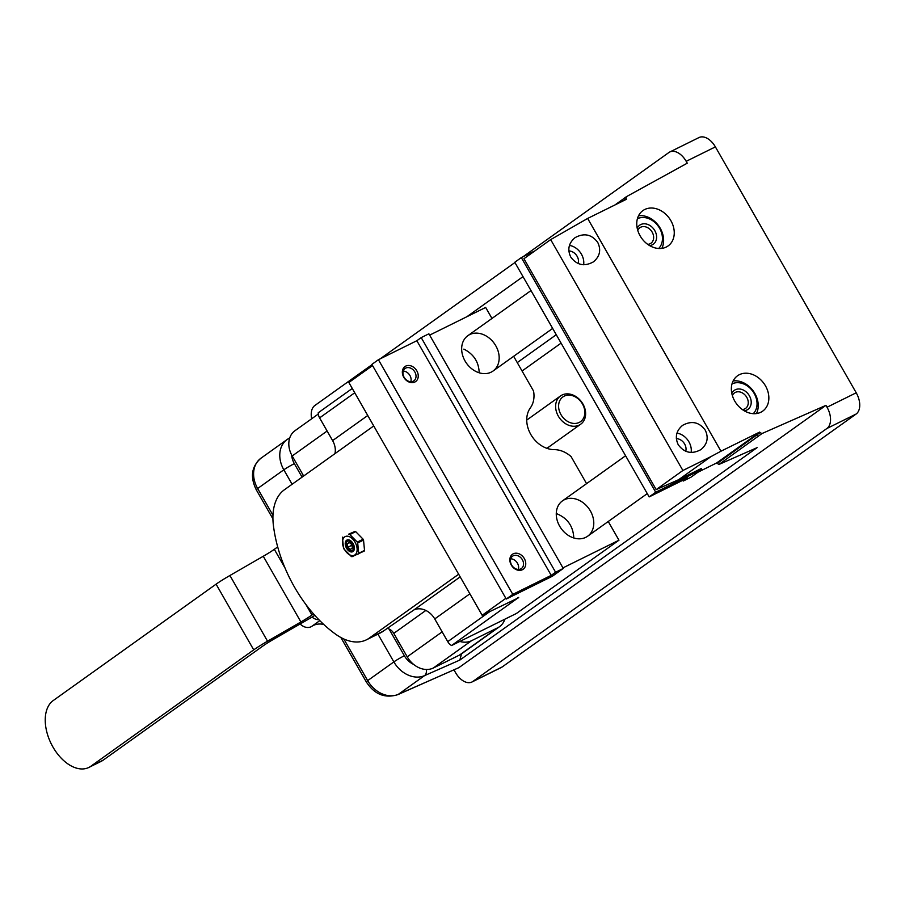 <?xml version="1.0" encoding="UTF-8"?>
<svg xmlns="http://www.w3.org/2000/svg" width="905" height="905" viewBox="0 0 905 905"><rect width="100%" height="100%" fill="white"/><g stroke="black" fill="none" stroke-linecap="round" stroke-linejoin="round"><path stroke-width="1.36" d="M300.155 623.964A10.849 8.53 54.5 0 0 311.829 626.328A21.697 17.059 -125.5 0 1 323.752 624.45M312.021 617.063A10.849 8.53 54.5 0 0 318.877 619.699M348.595 534.199L355.02 531.416L348.595 534.199M364.523 550.41L363.527 540.07L357.69 542.966L358.685 553.294L364.523 550.41A12.263 7.511 -116.3 0 1 364.263 551.043L351.988 556.711A12.263 7.511 63.7 0 1 351.321 556.485L343.889 548.928A12.263 7.511 63.7 0 1 343.481 548.057L342.486 537.728A12.263 7.511 63.7 0 1 342.757 537.084M358.685 553.294A12.263 7.511 63.7 0 1 358.414 553.939M363.527 540.07A12.263 7.511 -116.3 0 0 363.12 539.21L355.699 531.654L349.85 534.538L357.283 542.095L363.12 539.21M357.283 542.095A12.263 7.511 63.7 0 1 357.69 542.966M348.029 550.206A6.505 3.993 63.7 0 1 345.439 542.016A6.505 3.993 63.7 0 1 350.767 540.839A6.505 3.993 63.7 0 1 354.409 548.204A6.505 3.993 63.7 0 1 348.029 550.206M346.966 552.774A10.385 6.358 -116.3 0 0 355.688 554.211A10.385 6.358 -116.3 0 0 355.484 543A10.385 6.358 -116.3 0 0 343.945 537.57A10.385 6.358 -116.3 0 0 346.966 552.774M349.183 534.312A12.263 7.511 63.7 0 1 349.85 534.538M355.699 531.654A12.263 7.511 -116.3 0 0 355.02 531.416M347.203 547.763A5.204 3.19 -116.3 0 0 349.059 549.935A5.204 3.19 -116.3 0 0 353.448 548.34A5.204 3.19 -116.3 0 0 350.088 541.518A5.204 3.19 -116.3 0 0 346.14 544.041A5.204 3.19 -116.3 0 0 347.203 547.763M349.138 542.367L351.717 544.527L352.373 548.045L350.495 549.392L347.905 547.208L347.226 543.735L349.138 542.367M347.226 543.735L349.454 542.638M347.905 547.208L351.853 545.263M314.804 615.355A21.697 1.708 -29.8 0 1 307.383 619.801L274.023 639.032A17.365 1.358 150.2 0 0 262.97 645.966L103.147 760.166A37.976 23.27 63.7 0 1 101.156 761.365L88.86 767.44A37.976 23.27 -116.3 0 0 90.851 766.252L253.717 649.869A21.697 1.708 -29.8 0 1 267.541 641.204L300.901 621.961A17.365 1.358 150.2 0 0 311.954 615.027L313.526 613.907M277.699 546.914L274.328 549.324A17.365 1.358 150.2 0 1 263.276 556.258L229.915 575.501A21.697 1.708 -29.8 0 0 216.091 584.166L53.225 700.549A37.976 23.27 -116.3 0 0 52.038 745.392A37.976 23.27 -116.3 0 0 88.86 767.44M587.65 218.444L720.957 451.21L711.058 456.55L678.716 479.661L656.17 489.605L682.89 470.498L550.67 239.61L587.65 218.444L626.384 199.304L626.045 198.727L622.221 201.555L622.538 199.519L626.384 196.69L626.045 198.727M711.058 456.55L682.89 470.498M656.17 489.605L523.938 258.717L550.67 239.61M461.516 653.84L459.853 660.062L757.123 447.636L718.932 464.469L716.602 462.987L698.015 472.172M614.902 204.983L622.538 199.519M716.952 463.586L760.019 432.647L762.021 433.529L825.948 405.35L827.023 407.227L856.221 392.793L715.391 146.882L686.194 161.316L687.257 163.194L626.384 196.69M523 276.625L466.923 316.693M760.019 432.647L759.691 432.07L720.957 451.21M640.129 235.866A21.697 17.059 54.5 0 0 668.116 245.922A21.697 17.059 54.5 0 0 669.383 218.343A21.697 17.059 54.5 0 0 642.889 210.616A21.697 17.059 54.5 0 0 640.129 235.866M734.736 401.051A21.697 17.059 -125.5 0 1 737.496 375.801A21.697 17.059 -125.5 0 1 763.99 383.539A21.697 17.059 -125.5 0 1 762.723 411.108A21.697 17.059 -125.5 0 1 734.736 401.051M762.021 433.529L718.932 464.469M825.948 405.35L458.858 667.664L397.781 694.667A8.677 5.294 -113.8 0 0 398.37 694.327L458.858 667.664M522.061 371.005L561.089 343.131M856.221 392.793A17.365 10.645 63.7 0 1 856.096 414.049L502.105 667.008A17.365 10.645 63.7 0 1 501.189 667.551L471.991 681.985A17.365 10.645 -116.3 0 0 472.896 681.431L502.105 667.008M686.194 161.316A17.365 10.645 -116.3 0 0 669.768 151.995L698.977 137.56A17.365 10.645 63.7 0 1 715.391 146.882M453.982 669.892L455.566 672.653A17.365 10.645 -116.3 0 0 471.991 681.985M856.096 414.049L826.899 428.484L472.896 681.431M826.899 428.484A17.365 10.645 -116.3 0 0 827.023 407.227M669.768 151.995A17.365 10.645 -116.3 0 0 668.863 152.538L523 256.771M514.934 262.529L380.1 358.889M372.023 364.658L314.861 405.497A17.365 10.645 -116.3 0 0 311.682 418.766M556.27 334.714L517.253 362.6M303.48 476.143A21.697 17.059 -125.5 0 1 302.044 473.179M400.157 644.496A21.697 17.059 -125.5 0 1 396.65 638.376M682.8 480.295L683.23 481.041L690.911 477.24L701.816 469.446L701.284 468.507L678.716 479.661M676.352 438.676A9.118 7.161 -125.5 0 1 684.621 443.993A9.118 7.161 -125.5 0 1 685.741 451.301M676.94 433.133A15.193 11.946 -125.5 0 1 688.931 441.866A15.193 11.946 -125.5 0 1 691.137 452.477M705.267 430.192C708.796 437.715 707.348 444.174 700.945 449.581C691.918 454.525 684.35 452.919 678.252 444.751C674.723 437.228 676.171 430.769 682.585 425.361C691.601 420.418 699.169 422.024 705.267 430.192M578.238 263.581A9.118 7.161 54.5 0 0 577.119 256.285A9.118 7.161 54.5 0 0 568.849 250.968M583.635 264.769A15.193 11.946 54.5 0 0 581.417 254.158A15.193 11.946 54.5 0 0 569.437 245.425M570.75 257.043C576.847 265.199 584.415 266.805 593.431 261.862C599.845 256.466 601.293 249.995 597.764 242.472C591.666 234.316 584.098 232.709 575.071 237.653C568.657 243.06 567.22 249.52 570.75 257.043M716.602 462.987L755.879 434.92A48.825 3.835 150.2 0 0 759.691 432.07M731.828 393.426A11.697 9.197 -125.5 0 1 748.593 394.535A11.697 9.197 -125.5 0 1 744.204 410.757M753.277 413.676A18.439 14.503 54.5 0 0 752.903 391.458A18.439 14.503 54.5 0 0 732.009 383.912M733.141 380.948A21.697 17.059 -125.5 0 1 753.356 391.13A21.697 17.059 -125.5 0 1 756.444 413.562M742.338 409.535A9.525 7.489 54.5 0 0 745.562 408.415A9.525 7.489 54.5 0 0 746.116 396.311A9.525 7.489 54.5 0 0 734.475 392.917A9.525 7.489 54.5 0 0 732.371 395.587M637.222 228.241A11.697 9.197 -125.5 0 1 653.987 229.35A11.697 9.197 -125.5 0 1 649.609 245.572M658.67 248.479A18.439 14.503 54.5 0 0 658.308 226.261A18.439 14.503 54.5 0 0 637.403 218.727M638.534 215.763A21.697 17.059 -125.5 0 1 658.75 225.945A21.697 17.059 -125.5 0 1 661.838 248.377M647.742 244.35A9.525 7.489 54.5 0 0 650.955 243.23A9.525 7.489 54.5 0 0 651.51 231.126A9.525 7.489 54.5 0 0 639.869 227.721A9.525 7.489 54.5 0 0 637.765 230.402M334.963 453.643A17.365 13.643 54.5 0 0 332.61 440.599L367.747 415.486M354.737 392.77L319.601 417.884L332.61 440.599M319.601 417.884A8.677 6.821 -125.5 0 1 318.243 412.771L352.271 388.46M465.046 360.982A21.697 17.059 54.5 0 0 493.033 371.039A21.697 17.059 54.5 0 0 494.3 343.459A21.697 17.059 54.5 0 0 467.795 335.721A21.697 17.059 54.5 0 0 465.046 360.982M559.652 526.167A21.697 17.059 54.5 0 0 587.639 536.224A21.697 17.059 54.5 0 0 588.906 508.644A21.697 17.059 54.5 0 0 562.401 500.918A21.697 17.059 54.5 0 0 559.652 526.167M608.25 521.495L618.963 540.206L562.955 567.888M586.576 483.643L571.078 456.584A26.041 20.476 54.5 0 0 554.279 449.638A26.041 20.476 54.5 0 1 530.794 434.457A26.041 20.476 54.5 0 1 530.364 407.872A26.041 20.476 54.5 0 0 533.554 391.062L513.644 356.31M491.969 318.458L485.657 307.44L429.649 335.122M518.667 597.424L451.55 645.537L516.416 613.477L618.963 540.206M451.55 645.537A8.677 6.821 -125.5 0 1 447.749 641.645L490.272 611.26M469.876 593.816L434.739 618.93L447.749 641.645M434.739 618.93A17.365 13.643 54.5 0 0 413.845 609.981L383.098 631.283A54.243 33.247 63.7 0 1 380.258 632.98L366.423 639.812A54.243 33.247 -116.3 0 0 369.263 638.116L383.098 631.283M573.793 537.966C573.204 526.077 567.367 517.932 556.27 513.52M479.186 372.781C478.824 362 473.711 354.115 463.858 349.115M372.543 365.575L348.855 382.498L482.161 615.264L518.101 597.99A8.677 6.821 -125.5 0 1 517.683 597.73M505.85 598.329L482.161 615.264M373.731 425.938L284.328 489.82A54.243 33.247 -116.3 0 0 273.401 525.409A108.498 66.495 -116.3 0 0 335.755 634.281A54.243 33.247 -116.3 0 0 366.423 639.812M458.665 574.234L369.263 638.116M514.775 262.269L649.157 496.913L655.706 492.241L521.325 257.597L514.775 262.269M534.866 250.9L521.325 257.597M701.816 469.446L655.706 492.241M683.23 481.041L687.585 477.919L649.157 496.913M512.796 594.359L378.414 359.715L371.876 364.387L506.257 599.031L512.796 594.359L551.224 575.365L555.591 572.243L421.21 337.599L416.843 340.721L378.414 359.715M506.257 599.031L552.367 576.247L563.272 568.453L555.591 572.243M563.272 568.453L428.891 333.809L421.21 337.599M511.28 565.003A9.208 7.24 -125.5 0 1 517.117 553.272A9.208 7.24 -125.5 0 1 525.013 567.062A9.208 7.24 -125.5 0 1 511.28 565.003M403.777 377.283A9.208 7.24 -125.5 0 1 409.614 365.552A9.208 7.24 -125.5 0 1 417.51 379.342A9.208 7.24 -125.5 0 1 403.777 377.283M551.224 575.365L416.843 340.721M404.116 377.295A7.579 5.962 54.5 0 0 413.89 380.813A7.579 5.962 54.5 0 0 414.332 371.186A7.579 5.962 54.5 0 0 405.078 368.482A7.579 5.962 54.5 0 0 404.116 377.295M403.223 371.084A7.579 5.962 -125.5 0 1 410.825 381.718M511.619 565.014A7.579 5.962 54.5 0 0 521.393 568.532A7.579 5.962 54.5 0 0 521.834 558.894A7.579 5.962 54.5 0 0 512.581 556.19A7.579 5.962 54.5 0 0 511.619 565.014M510.737 558.792A7.579 5.962 -125.5 0 1 518.327 569.437M459.842 641.441A21.697 17.059 54.5 0 0 471.528 640.717L433.337 668.003A21.697 17.059 -125.5 0 1 407.216 656.826L393.777 633.364A8.677 6.821 54.5 0 0 387.114 628.409M497.648 627.81A21.697 17.059 54.5 0 0 499.515 626.69L461.335 653.976A21.697 17.059 -125.5 0 1 459.469 655.096L497.648 627.81L471.528 640.717M499.515 626.69A21.697 17.059 54.5 0 0 504.82 619.212M303.661 476.007L292.191 455.973A21.697 17.059 -125.5 0 1 294.951 430.723L318.3 414.038M459.469 655.096L433.337 668.003M568.86 395.112A15.193 11.946 54.5 0 0 562.028 416.277A15.193 11.946 54.5 0 0 584.234 416.458A15.193 11.946 54.5 0 0 568.86 395.112M567.367 393.856A17.365 13.643 -125.5 0 1 583.94 406.017A17.365 13.643 -125.5 0 1 580.716 424.185A17.365 13.643 -125.5 0 1 559.516 417.997A17.365 13.643 -125.5 0 1 560.523 395.938A17.365 13.643 -125.5 0 1 567.367 393.856M319.793 620.638L311.829 626.328M216.091 584.166L253.717 649.869M229.915 575.501L267.541 641.204M263.276 556.258L300.901 621.961M274.328 549.324L285.041 568.023M305.992 604.619L311.954 615.027M90.851 766.252L103.147 760.166M292.111 484.254L283.831 469.808L257.654 488.519L272.971 515.262M343.821 638.975L367.668 680.617L393.856 661.906L377.939 634.122M459.853 660.062L424.547 675.628L398.37 694.327A26.041 20.476 54.5 0 1 367.668 680.617A8.677 0.679 -29.8 0 0 366.287 681.895L340.857 637.493M291.67 455.034A17.365 13.643 54.5 0 0 294.351 463.654L302.078 477.139M389.037 628.986L404.365 655.752A17.365 13.643 54.5 0 0 413.63 664.406M260.957 458.213A26.041 20.476 54.5 0 0 257.654 488.519A8.677 0.679 -29.8 0 0 256.273 489.786C249.972 476.935 251.533 466.414 260.957 458.213L287.145 439.502A26.041 20.476 -125.5 0 1 288.74 438.495A8.677 5.34 61.2 0 1 289.068 438.292A8.677 5.34 61.2 0 1 289.702 438.02M294.351 463.654A8.677 0.679 -29.8 0 0 283.831 469.808A26.041 20.476 -125.5 0 1 287.145 439.502L289.736 437.93M426.346 669.474A8.677 5.294 -113.8 0 1 424.547 675.628A26.041 20.476 -125.5 0 1 393.856 661.906A8.677 0.679 -29.8 0 1 404.365 655.752M758.209 436.414L755.879 434.92M413.845 609.981L460.181 576.87M425.848 610.445L393.777 633.364M407.216 656.826L442.149 631.871M327.124 431.018L292.191 455.973M349.059 549.935L349.669 550.398M346.14 544.041L346.151 543.283M397.781 694.667C384.897 698.603 374.399 694.35 366.287 681.895M272.925 518.882L256.273 489.786M587.639 536.224L647.267 493.61M562.401 500.918L625.593 455.758M493.033 371.039L552.661 328.425M467.795 335.721L530.986 290.573M546.914 448.337L580.716 424.185M526.733 420.09L560.523 395.938"/></g></svg>
